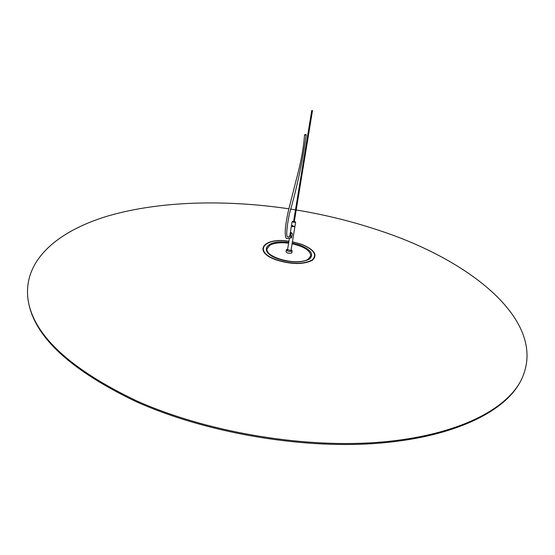 <?xml version="1.0" encoding="UTF-8"?>
<svg xmlns="http://www.w3.org/2000/svg" width="555" height="555" viewBox="0 0 555 555"><rect width="100%" height="100%" fill="white"/><g stroke="black" fill="none" stroke-linecap="round" stroke-linejoin="round"><path stroke-width="0.83" d="M288.614 243.18C280.448 242.223 274.198 242.903 269.883 245.227L267.101 248.723C264.409 257.631 298.798 266.379 308.289 259.095L310.717 255.862C310.425 250.61 304.216 246.573 292.096 243.749M286.089 251.401L285.991 251.623C287.004 253.184 288.857 253.656 291.535 253.045L291.868 252.345M287.663 249.042L286.352 249.785C287.344 251.304 289.162 251.769 291.791 251.172L292.131 250.728L291.132 249.611M292.756 225.503L291.43 225.94L292.346 226.718L294.927 226.516L290.98 250.541L287.719 249.701M291.458 237.824L292.443 233.946L291.375 232.635L290.39 233.218L289.856 236.499M291.313 237.915L290.466 237.977M290.945 232.566L290.39 233.218M290.751 237.817L291.541 237.762M289.863 236.43L290.445 236.139M288.85 208.812C224.81 199.328 159.243 201.014 107.781 216.034C57.054 231.255 22.061 261.058 28.201 300.616C34.084 335.588 70.034 368.915 136.037 400.606C204.309 431.29 298.978 447.934 375.499 442.522C452.131 437.056 504.224 411.768 520.59 381.243C550.067 324.03 473.706 261.759 380.82 230.991C353.66 221.799 325.459 214.792 296.203 209.97M290.466 209.062L295.496 209.859M519.39 383.352C502.303 413.565 449.925 438.388 373.675 443.584C297.536 448.724 203.81 432.095 136.1 401.64C71.096 370.469 35.284 337.586 28.666 302.995M289.689 236.59L291.43 225.94L294.927 226.516L295.635 222.201L294.344 221.32M293.644 221.202L292.131 221.625L295.635 222.201M294.303 221.57L294.865 222.25L292.825 221.889L293.602 221.452M293.449 222.25L294.185 222.368M290.418 236.159L290.993 236.083L291.292 237.484L287.483 238.608M305.791 134.421L304.563 134.726L304.986 135.108L306.214 134.803L305.791 134.421M312.285 110.521L311.75 110.528L312.285 110.521M290.487 236.062L291.007 232.85M292.207 243.062L299.749 245.109C311.161 249.805 314.345 254.495 309.315 259.178C301.476 262.98 290.98 262.862 277.833 258.81C257.097 251.63 266.587 239.018 288.732 242.493M292.395 241.904L301.115 244.255C313.998 249.535 317.613 254.828 311.972 260.142C303.127 264.457 291.257 264.319 276.362 259.733C252.796 251.54 263.896 237.304 288.919 241.335M292.416 241.793L301.296 244.179C314.38 249.542 318.057 254.918 312.326 260.316C303.342 264.7 291.285 264.562 276.154 259.9C252.199 251.568 263.521 237.117 288.933 241.224M291.791 252.816L292.131 250.728M286.012 251.873L286.352 249.785M287.511 249.972L289.384 238.456M308.275 259.157C305.403 262.231 288.912 263.139 278.159 258.727C271.228 255.584 267.815 253.309 267.912 251.908M291.43 225.94L292.131 221.625M306.214 134.809C302.718 160.735 297.126 187.021 289.453 213.682C286.803 226.329 286.096 236.208 287.317 236.652L287.99 237.096L290.487 236.111M287.039 238.456C285.617 239.371 283.14 233.62 288.579 210.04L296.065 180.493C299.2 168.623 303.231 152.715 304.563 134.719M293.533 221.854L311.75 110.528M294.233 221.972L312.479 110.653"/></g></svg>
